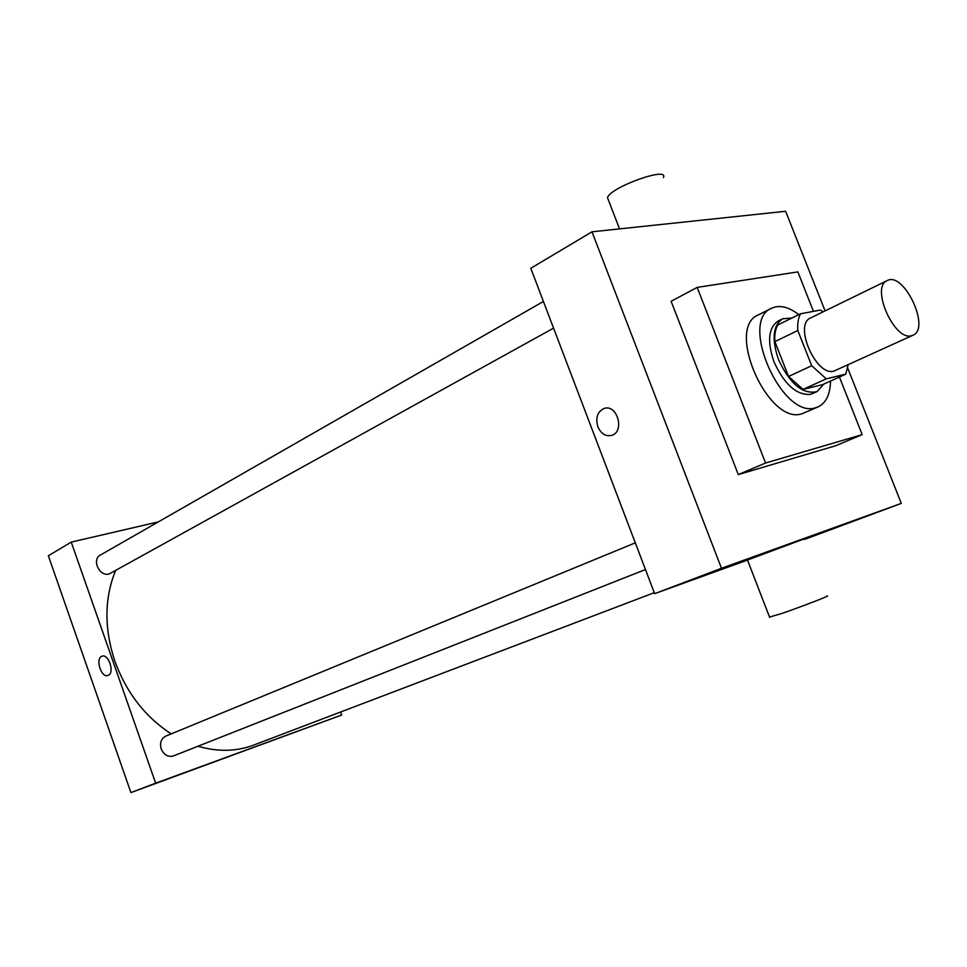 <?xml version="1.0" encoding="UTF-8"?>
<svg xmlns="http://www.w3.org/2000/svg" width="967" height="967" viewBox="0 0 967 967"><rect width="100%" height="100%" fill="white"/><g stroke="black" fill="none" stroke-linecap="round" stroke-linejoin="round"><path stroke-width="1.45" d="M911.494 335.73C894.306 341.242 870.36 286.885 887.174 280.599C903.843 271.05 930.919 328.442 912.957 335.235L911.494 335.73M912.957 335.235L833.941 371.098C816.257 376.925 793.303 324.549 810.612 317.95L887.174 280.599M797.811 330.509L811.7 365.731L826.253 378.859L803.081 389.387L788.552 376.465L774.881 341.617L797.811 330.509C797.316 323.582 798.234 317.998 800.567 313.767L820.379 310.069L823.183 311.821M826.253 378.859L845.738 374.156L848.168 364.777M788.552 376.465L811.7 365.731M803.081 389.387L822.699 384.576L845.738 374.156M774.881 341.617C774.422 334.751 775.389 329.215 777.77 324.997L800.567 313.767M791.949 318.01L782.666 318.784C772.899 325.444 771.521 339.091 778.556 359.712C790.003 384.044 802.84 394.681 817.03 391.623L823.957 383.996M817.03 391.623L810.503 394.355C796.59 395.37 784.43 384.54 773.999 361.876C767 341.291 768.402 327.668 778.181 320.996L782.666 318.784M830.532 381.034C830.23 394.318 826.108 402.937 818.167 406.865L815.749 407.699C782.17 419.823 738.474 321.117 771.618 308.219C779.523 304.653 788.588 306.781 798.827 314.626M818.167 406.865L802.139 413.719C768.414 425.927 725.057 327.886 758.333 314.904L771.618 308.219M839.416 377.009L862.189 434.63L765.562 463.012L697.183 287.392L797.872 271.908L813.465 311.362M697.183 287.392L671.122 301.293L738.304 474.592L835.645 445.751L862.189 434.63M825.081 310.903L785.627 211.277L591.985 231.814L721.467 568.282L901.292 503.396L847.721 368.101M597.848 426.785C595.346 417.829 597.413 411.737 604.049 408.497C617.248 403.638 625.166 431.826 611.603 435.404C605.62 436.637 601.027 433.76 597.848 426.785C601.039 433.76 605.62 436.637 611.603 435.404C625.166 431.826 617.26 403.638 604.049 408.497C597.425 411.737 595.346 417.829 597.848 426.785M591.985 231.814L530.786 268.294L654.647 593.665L721.467 568.282M654.647 593.665L747.503 560.074M804.496 539.453L901.292 503.396M747.491 560.038L804.266 538.849M738.304 474.592L765.562 463.012M826.592 596.119C833.409 594.367 801.861 606.599 781.493 613.586L769.527 617.067M608.461 200.217L607.481 197.679C610.129 187.284 669.345 165.998 663.386 177.565M171.219 733.88C145.231 716.946 126.459 692.771 114.916 661.355C104.11 628.683 104.303 598.488 115.484 570.76M654.272 592.686L252.653 745.472C235.573 751.625 217.345 751.879 197.969 746.234M553.559 328.139L109.162 573.975C99.541 576.985 91.394 559.567 100.338 555.094L543.418 301.474M645.46 569.539L173.166 756.025C167.859 757.221 163.882 754.864 161.211 748.954C159.615 742.922 161.114 738.655 165.72 736.141L635.295 542.85M158.322 521.902L71.244 542.112L155.663 783.185L341.665 715.036L340.577 712.026M155.663 783.185L130.92 792.589L48.35 555.759L71.244 542.112M108.28 675.341L107.929 675.486C101.124 678.278 94.984 658.068 102.055 656.206C108.606 653.462 114.88 672.766 108.28 675.341C114.88 672.766 108.606 653.462 102.067 656.206L102.055 656.206C94.984 658.068 101.124 678.278 107.929 675.486M130.92 792.589L341.665 715.036M253.789 747.298L235.489 754.091M769.647 617.381L747.467 559.953M607.481 197.679L619.545 228.901"/></g></svg>
